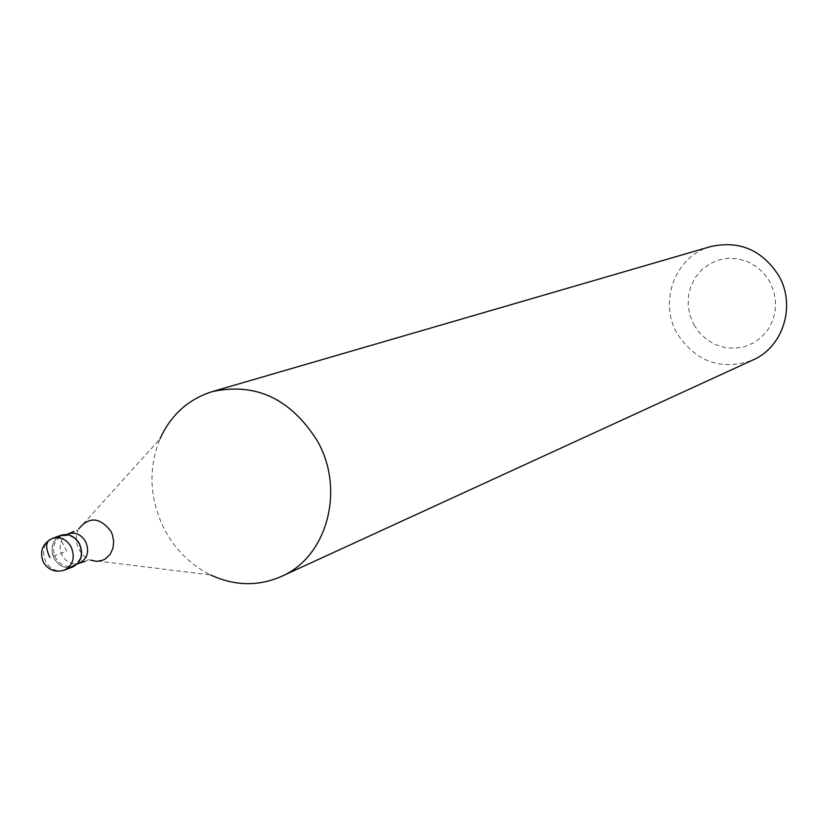 <?xml version="1.0" encoding="UTF-8"?>
<svg xmlns="http://www.w3.org/2000/svg" width="828" height="828" viewBox="0 0 828 828"><rect width="100%" height="100%" fill="white"/><g stroke="black" fill="none" stroke-linecap="round" stroke-linejoin="round"><path stroke-width="0.62" stroke-dasharray="4.14 3.1" d="M61.075 535.261C52.164 540.063 49.897 547.857 54.255 558.652C59.067 566.3 65.267 569.043 72.854 566.88M79.115 543.882C83.162 553.828 81.123 561.073 72.999 565.627C65.919 567.635 60.133 565.079 55.652 557.937C51.584 547.877 53.706 540.601 62.007 536.13C68.993 534.257 74.696 536.844 79.115 543.882M68.372 567.729C62.379 567.522 57.67 564.489 54.255 558.652C50.477 550.341 51.429 543.313 57.122 537.558M90.304 560.111L210.612 574.953C191.32 565.41 176.188 550.734 165.217 530.914C149.547 500.153 147.788 469.507 159.939 438.995L78.691 528.968M710.755 246.558C675.451 255.78 658.156 301.599 677.294 333.756C696.358 362.271 721.602 370.996 753.014 359.942M693.988 324.969L699.795 333.166L707.195 339.884L715.827 344.79L725.266 347.625L735.047 348.267L744.672 346.653L753.677 342.864L761.584 337.068L768.011 329.575L772.617 320.736L775.163 311.007L775.515 300.885L773.642 290.866L769.657 281.489L763.747 273.209L756.223 266.461L747.477 261.586L737.945 258.822L728.112 258.295L718.487 260.033L709.544 263.946L701.73 269.804L695.416 277.339L690.935 286.146L688.482 295.793L688.182 305.811L690.055 315.696L693.988 324.969M50.353 539.39L58.819 536.337L66.799 551.137L49.856 557.451M64.47 570.119C56.842 572.293 50.611 569.529 45.778 561.829C41.39 550.972 43.677 543.127 52.619 538.314M68.527 533.77C60.258 538.231 58.146 545.466 62.193 555.495C66.664 562.595 72.419 565.141 79.478 563.133M85.087 561.374L88.927 559.511L83.442 555.609L79.26 550.04C75.897 543.396 75.493 536.823 78.049 530.324L73.93 531.421M66.375 534.546L62.007 536.13M77.335 563.951L72.999 565.627"/><path stroke-width="1.24" d="M72.854 566.88C81.558 562.005 83.742 554.242 79.405 543.582C74.675 536.047 68.558 533.273 61.075 535.261L52.619 538.314C60.133 536.306 66.281 539.1 71.032 546.687C75.389 557.41 73.206 565.213 64.47 570.119L72.854 566.88M57.122 537.558C65.536 532.228 72.957 534.236 79.405 543.582C84.042 556.996 80.368 565.048 68.372 567.729M159.939 438.995C170.816 414.973 188.277 399.168 212.32 391.603C255.676 382.277 290.68 398.703 317.31 440.848C345.493 489.834 327.06 557.13 281.241 576.516C258.108 586.524 234.562 586.007 210.612 574.953M281.241 576.516L753.014 359.942C783.329 346.994 796.225 305.211 778.651 275.496C761.998 249.921 739.373 240.275 710.755 246.558L212.32 391.603M49.856 557.451C45.488 548.167 45.664 542.154 50.353 539.39M77.335 563.951L79.478 563.133C87.571 558.6 89.61 551.386 85.584 541.481C81.175 534.484 75.493 531.907 68.527 533.77L66.375 534.546M78.691 528.968C89.01 516.372 99.733 517.096 110.838 531.152L112.308 534.443L113.705 541.45L112.939 548.364L110.114 554.367L105.539 558.776L102.755 560.214L96.617 561.363L90.304 560.111M52.619 538.314C42.435 543.437 39.33 551.355 43.284 562.046M43.511 562.481C48.614 570.202 55.6 572.748 64.47 570.119M79.478 563.133L85.087 561.374M73.93 531.421L68.527 533.77"/></g></svg>
